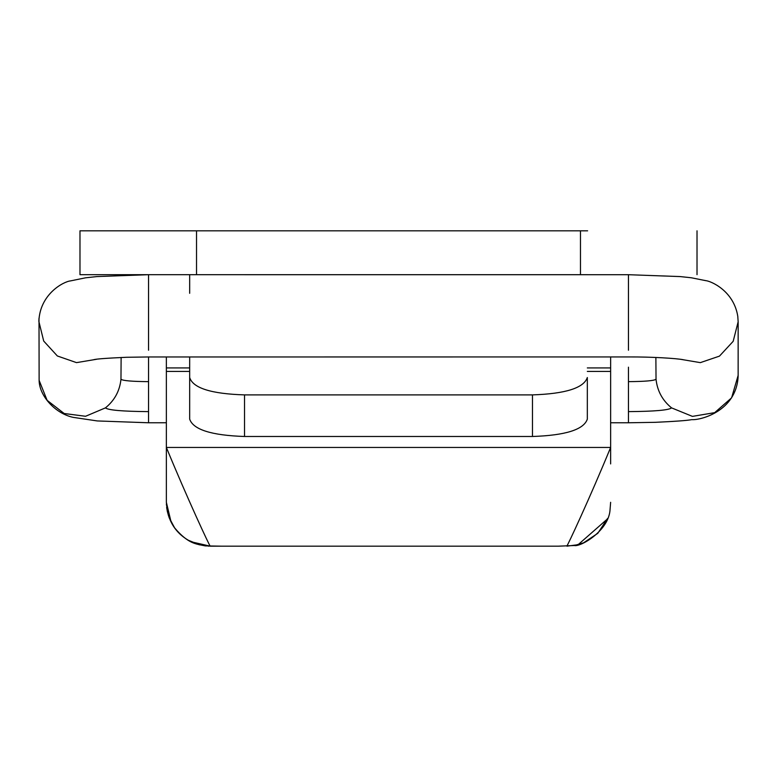 <?xml version="1.0" encoding="UTF-8"?>
<svg xmlns="http://www.w3.org/2000/svg" width="777" height="777" viewBox="0 0 777 777"><rect width="100%" height="100%" fill="white"/><g stroke="black" fill="none" stroke-linecap="round" stroke-linejoin="round"><path stroke-width="1.17" d="M610.635 463.918L610.635 447.455C590.073 497.503 567.093 546.853 566.754 546.182L578.098 544.696L607.303 519.065M192.978 542.599L190.627 541.511C181.672 536.829 175.155 530.332 171.095 522.027L166.365 502.321L166.365 447.455C186.907 497.455 209.907 546.843 210.246 546.182L475.874 546.182M519.968 546.182L554.807 546.182M208.43 546.144L208.974 546.163M191.268 541.822L210.246 546.182L221.707 546.182L205.303 545.901C195.61 543.851 188.539 543.978 174.747 528.098L169.192 517.783L167.21 510.858L166.365 502.311M166.88 508.964L166.647 507.274M166.463 505.147L166.404 504.108M574.349 545.522L558.226 546.182L574.349 545.522L583.546 542.841L597.775 533.333L607.536 518.482L597.775 533.333L583.546 542.841L574.349 545.522C580.71 547.115 609.255 530.497 610.081 509.236L610.635 502.311M610.635 356.934L610.635 447.455L166.365 447.455L166.365 356.964M166.365 484.256L166.365 491.336M558.226 546.182L221.707 546.182M610.635 371.425L587.325 371.425M189.675 371.425L166.365 371.425M532.478 436.489L532.478 394.891C565.549 393.784 583.828 387.995 587.325 377.525L587.325 419.133C583.828 429.603 565.549 435.382 532.478 436.489L244.522 436.489C211.451 435.382 193.172 429.603 189.675 419.133L189.675 377.525C192.929 388.073 211.218 393.861 244.522 394.891L244.522 436.489M189.675 293.298L189.675 274.951M189.675 356.964L189.675 377.525M587.325 396.484L587.325 377.525M532.478 394.891L244.522 394.891M189.384 274.689L80.041 274.689L196.532 274.689L196.532 230.818L80.041 230.818L189.384 230.818M196.532 230.818L587.616 230.818M196.532 274.689L580.468 274.689L580.468 230.818M587.616 274.689L580.468 274.689M166.365 447.455L166.365 463.918M628.457 367.181L628.457 422.775L610.635 422.775M683.439 359.751C677.058 358.391 651.194 356.779 628.457 356.944L148.543 356.964L148.543 422.775L166.365 422.756M121.125 357.469L120.969 379.234C119.745 390.909 114.578 400.456 105.439 407.876L85.577 416.278L64.17 413.51L47.115 400.33L39.122 380.351L39.005 318.24M148.543 293.298L148.543 322.931M680.38 359.265L700.32 362.636L719.463 356.128L733.177 341.317L738.15 321.785L737.781 316.297C733.711 290.656 710.722 281.002 705.759 280.652L691.287 277.768L680.244 276.583L628.457 274.708L148.543 274.689L96.97 276.573L85.519 277.816L70.542 280.895C63.665 281.517 39.841 293.988 38.86 321.435L38.986 318.434M511.907 546.182L497.338 546.182M610.635 367.929L587.325 367.929M189.675 367.929L166.365 367.929M96.503 359.285L76.505 362.626L57.352 355.973L43.706 341.054L38.86 321.435M628.457 350.223L628.457 274.951M148.543 350.223L148.543 274.951M655.875 357.469L656.031 379.234C657.284 390.889 662.46 400.437 671.561 407.876L692.433 416.385L714.665 412.655L731.604 397.834L738.14 375.398M105.439 407.876C108.042 410.159 122.416 411.402 148.543 411.625M120.969 379.234C122.669 380.701 131.867 381.507 148.543 381.643M628.457 411.625C654.584 411.402 668.958 410.159 671.561 407.876M628.457 381.643C645.133 381.507 654.331 380.701 656.031 379.234M199.767 544.9L188.131 540.17M185.946 538.82L180.225 534.323L174.369 527.554L168.988 517.181M169.415 518.317L166.754 508.071M166.783 508.265L166.929 509.236M167.337 511.392L168.551 515.899L172.309 524.29M188.568 540.423L199.009 544.706M170.823 521.484L169.959 519.58M79.982 230.818L79.982 274.689M697.018 230.818L697.018 274.689M738.14 375.893L738.15 321.785M148.543 422.775L97.271 420.94L73.329 417.385C55.701 413.791 39.336 396.241 39.122 380.351M93.57 359.751C95.561 359.003 106.507 358.178 126.418 357.284L148.543 356.964M738.14 376.321C736.46 411.412 700.203 420.367 691.812 419.629C687.256 420.522 675.194 421.416 655.613 422.309L628.457 422.775"/></g></svg>
